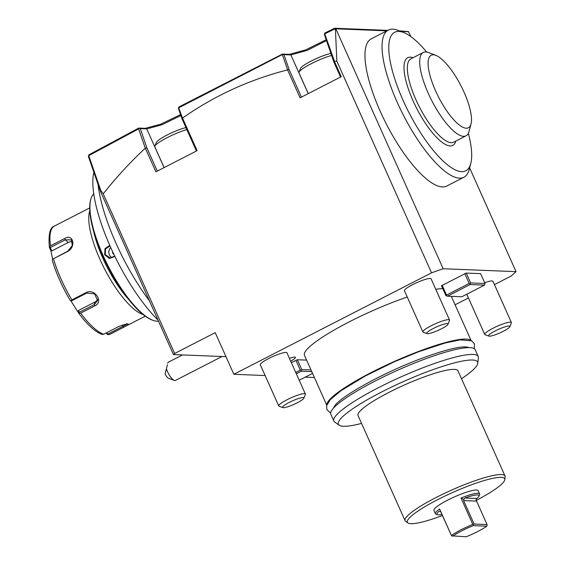 <?xml version="1.0" encoding="UTF-8"?>
<svg xmlns="http://www.w3.org/2000/svg" width="565" height="565" viewBox="0 0 565 565"><rect width="100%" height="100%" fill="white"/><g stroke="black" fill="none" stroke-linecap="round" stroke-linejoin="round"><path stroke-width="0.85" d="M52.616 258.996L50.85 250.528L51.874 250.874L50.271 247.548L49.572 247.082L50.539 245.761L64.664 238.515C73.266 233.112 76.367 247.117 67.602 251.51L53.477 258.756A60.822 18.737 62.8 0 0 71.882 299.895L86 292.649C94.63 287.818 104.059 302.042 94.793 305.877L80.675 313.13A60.822 18.737 62.8 0 0 103.656 334.247L117.774 327.001C122.238 325.016 125.628 324.028 127.937 324.049L128.34 324.112M143.037 314.5A60.822 18.737 -117.2 0 1 104.476 268.742A60.822 18.737 -117.2 0 1 89.786 210.731M71.882 299.895L70.915 300.792L71.607 300.834L86.678 293.101L94.595 293.864L97.583 300.601L94.313 304.584L79.248 312.318L78.817 313.278L80.675 313.13M103.656 334.247L102.187 334.445C95.111 331.817 87.328 324.783 78.846 313.335M127.937 324.049C129.201 324.176 127.768 325.235 123.629 327.234L109.511 334.48A60.822 18.737 62.8 0 0 110.09 334.226L145.24 316.181M126.722 323.597C127.817 323.681 126.525 324.6 122.859 326.351L107.788 334.085L106.679 332.693M78.817 313.278L70.83 300.75M50.85 250.528L49.48 247.696M106.072 333.011L107.816 334.713L110.09 334.226M107.788 334.085L107.816 334.713M50.271 247.548L65.342 239.814L71.324 239.871L72.334 245.528L67.892 251.1L53.477 258.756M52.383 260.536L52.326 260.38C56.288 273.615 62.228 286.907 70.152 300.248L70.124 300.206A59.021 18.179 -117.2 0 1 52.383 260.536L52.319 259.222M70.915 300.792L70.124 300.206M78.21 311.696L78.528 310.46L94.892 302.063A7.296 6.519 12.9 0 0 97.717 299.266M79.248 312.318L78.528 310.46M51.874 250.874L68.231 242.477A7.296 5.332 132.6 0 1 72.433 241.742M128.672 299.464A58.393 17.988 -117.2 0 1 93.621 231.163M93.776 193.866A71.769 22.113 62.8 0 0 90.774 199.445L90.534 200.342A71.042 21.887 62.8 0 0 108.056 266.899A71.042 21.887 62.8 0 0 151.914 319.938L152.783 320.27A71.769 22.113 62.8 0 0 157.063 321.231A71.769 22.113 62.8 0 0 158.511 321.174M90.774 199.445A71.769 22.113 62.8 0 0 108.48 266.687A71.769 22.113 62.8 0 0 152.783 320.27M114.893 256.404L109.441 258.48L104.695 254.794L104.977 248.664L109.779 245.372M93.889 172.346A96.05 29.592 62.8 0 0 158.002 320.037M98.013 184.289A100.966 31.103 62.8 0 0 149.365 300.728M196.422 151.017L181.994 118.763L182.516 118.085L197.114 150.664L155.933 171.802L145.283 148.192C130.169 162.247 116.157 177.459 103.247 193.83L174.656 353.478L173.448 354.566L100.506 191.5L88.394 156.413L88.931 154.789L138.743 128.071L145.226 128.333L160.785 124.166L180.567 114.624M173.448 354.566L225.965 356.67M103.247 193.83L100.775 190.426L100.506 191.5M174.656 353.478L215.223 332.651L233.846 374.284L265.133 375.541M305.22 377.145L313.497 377.477L314.204 377.116M455.1 304.803L468.42 297.967M494.432 284.612L511.184 276.017L516.036 271.652L443.158 268.735L431.533 272.824L233.846 374.284M447.438 296.187L470.087 284.562L484.495 285.134L461.838 296.759L447.438 296.187L445.919 295.615L441.505 285.756L466.217 273.079L480.624 273.651L485.031 283.51L470.624 282.938L466.217 273.079M306.597 360.11L297.36 359.743L291.328 362.603M326.754 405.161L304.457 355.321A79.072 12.896 -24.1 0 1 407.245 297.013M435.777 289.301A79.072 12.896 -24.1 0 1 442.812 288.673M289.435 358.372A10.34 1.688 -24.1 0 1 294.789 357.073A10.34 1.688 -24.1 0 1 295.474 357.341A10.34 1.688 -24.1 0 1 290.685 361.155M260.31 364.75A14.598 2.38 -24.1 0 1 268.552 358.584A14.598 2.38 -24.1 0 1 286.956 352.828L305.382 394.024A14.598 2.38 155.9 0 0 286.978 399.78A14.598 2.38 -24.1 0 0 278.736 405.945L260.31 364.75M404.455 290.77A14.598 2.38 -24.1 0 1 412.697 284.605A14.598 2.38 -24.1 0 1 431.102 278.849L449.528 320.037A14.598 2.38 155.9 0 0 431.123 325.8A14.598 2.38 -24.1 0 0 422.881 331.959L404.455 290.77M484.664 282.698A14.598 2.38 -24.1 0 1 492.963 281.328L511.389 322.516A14.598 2.38 155.9 0 0 492.977 328.272A14.598 2.38 -24.1 0 0 484.742 334.438L466.754 294.238M181.994 118.763L178.462 108.522L178.582 107.52L182.516 118.085C214.474 95.69 249.49 79.63 287.585 69.891L300.079 97.816L341.26 76.685L334.614 61.825L334.551 61.416L336.853 61.168L431.533 272.824M386.827 30.849L335.836 28.808L443.158 268.735M335.384 28.674L336.853 61.168M335.836 28.808L334.6 28.25L387.738 30.376M408.439 31.584L410.91 36.647M469.621 167.904L516.036 271.652M408.707 31.725L400.719 31.407M426.681 52.065A77.857 23.984 62.8 0 0 403.516 32.466L397.725 30.263A82.723 25.482 62.8 0 0 388.346 30.065L371.254 38.837A82.723 25.482 62.8 0 0 371.502 88.853A82.723 25.482 62.8 0 0 412.217 164.295A82.723 25.482 62.8 0 0 446.795 186.026L463.886 177.255A82.723 25.482 62.8 0 0 469.197 169.521L470.779 163.532A77.857 23.984 62.8 0 0 468.364 133.284M408.446 31.591L399.229 30.842M178.582 107.52L178.999 106.898L282.451 54.078L289.372 54.353L305.933 49.798L326.175 39.734M334.614 61.825L333.908 62.136L324.409 34.613L324.946 32.989L334.6 28.25M100.775 190.426L88.769 155.65L138.623 128.912L139.054 128.255L140.261 128.643L146.865 147.776L145.48 148.433M138.623 128.912L145.283 148.192M140.261 128.643L146.745 128.898L161.894 124.801L180.885 115.535M157.296 171.096L146.865 147.776M186.846 129.597A21.894 3.574 155.9 0 0 167.212 137.62A21.894 3.574 -24.1 0 0 154.881 146.201A21.894 3.574 -24.1 0 0 154.845 146.865L164.118 167.593M154.881 146.201L156.364 142.472A18.977 3.093 -24.1 0 1 167.049 135.028A18.977 3.093 155.9 0 1 185.941 127.584M178.921 107.717L282.846 54.297L283.969 54.643L289.103 69.53L287.585 69.891M282.451 54.078L282.846 54.297M282.458 54.84L287.571 69.643M283.969 54.643L290.89 54.918L307.078 50.405L326.478 40.624M333.908 62.136L340.568 77.038M334.551 61.416L324.578 33.512M324.995 33.738L335.37 28.66M301.442 97.116L289.103 69.53M331.599 55.448A21.894 3.574 155.9 0 0 311.357 63.64A21.894 3.574 -24.1 0 0 299.026 72.221A21.894 3.574 -24.1 0 0 298.991 72.885L308.264 93.613M299.026 72.221L300.509 68.485A18.977 3.093 -24.1 0 1 311.195 61.048A18.977 3.093 155.9 0 1 330.899 53.421M388.346 30.065A82.723 25.482 62.8 0 0 388.593 80.082A82.723 25.482 62.8 0 0 429.308 155.523A82.723 25.482 62.8 0 0 463.886 177.255M403.516 32.466A77.857 23.984 62.8 0 0 391.835 68.732A77.857 23.984 62.8 0 0 433.242 150.361A77.857 23.984 62.8 0 0 470.779 163.532M455.814 141.059A49.268 15.177 -117.2 0 1 450.086 145.918A49.268 15.177 -117.2 0 1 413.079 100.86A49.268 15.177 -117.2 0 1 410.388 57.178A49.268 15.177 -117.2 0 1 413.043 57.729M466.033 135.812L453.681 142.154A46.831 14.429 -117.2 0 1 451.167 142.67A46.831 14.429 62.8 0 1 417.669 103.466A46.831 14.429 62.8 0 1 410.91 58.824L423.27 52.481A46.831 14.429 62.8 0 0 429.788 96.636A46.831 14.429 62.8 0 0 463.138 136.299A46.831 14.429 62.8 0 0 466.033 135.812A46.831 14.429 62.8 0 0 469.042 131.44L471.019 123.954A40.751 12.557 62.8 0 0 460.969 85.774A40.751 12.557 62.8 0 0 435.813 55.349A40.751 12.557 62.8 0 0 433.383 54.805A40.751 12.557 62.8 0 0 435.608 90.937A40.751 12.557 62.8 0 0 466.217 128.206A40.751 12.557 62.8 0 0 471.019 123.954M435.813 55.349L428.574 52.594A46.831 14.429 62.8 0 0 425.784 51.966A46.831 14.429 62.8 0 0 423.27 52.481M442.113 285.212L446.52 295.071L469.176 283.446L464.762 273.587M470.624 282.938L470.144 283.736L469.176 283.446M484.495 285.134L485.031 283.51M446.463 295.891L446.52 295.071M470.087 284.562L470.144 283.736M295.742 372.462L300.319 370.11L295.905 360.251M300.319 370.11L301.286 370.4L301.767 369.602L297.36 359.743M301.767 369.602L311.011 369.969M312.537 373.387L299.217 380.231M296.314 373.748L301.23 371.226L311.76 371.643M301.286 370.4L301.23 371.226M470.92 340.511A79.072 12.896 155.9 0 0 466.104 339.085A79.072 12.896 155.9 0 0 384.652 365.915A79.072 12.896 155.9 0 0 326.817 404.971M361.565 423.411A76.261 12.437 -24.1 0 1 343.449 426.278A76.261 12.437 -24.1 0 1 339.191 425.233L334.692 422.034A79.072 12.896 -24.1 0 1 333.859 421.059L330.822 414.265A79.072 12.896 -24.1 0 1 386.389 375.457A79.072 12.896 -24.1 0 1 469.925 347.63A79.072 12.896 -24.1 0 1 475.179 349.693L478.216 356.487A79.072 12.896 -24.1 0 1 478.393 357.758L477.778 363.239A76.261 12.437 -24.1 0 1 461.506 378.705M333.859 421.059A79.072 12.896 -24.1 0 1 389.426 382.251A79.072 12.896 -24.1 0 1 472.962 354.425A79.072 12.896 -24.1 0 1 478.216 356.487M339.191 425.233A76.261 12.437 -24.1 0 1 388.748 388.423A76.261 12.437 -24.1 0 1 472.545 360.025A76.261 12.437 -24.1 0 1 477.778 363.239M442.444 515.534A53.336 8.701 -24.1 0 1 410.882 523.684A53.336 8.701 -24.1 0 1 407.902 522.957L405.656 521.354A54.741 8.927 -24.1 0 1 405.077 520.676L358.033 415.508A54.741 8.927 155.9 0 1 396.496 388.642A54.741 8.927 155.9 0 1 454.331 369.376A54.741 8.927 -24.1 0 1 457.968 370.802L505.018 475.977A54.741 8.927 -24.1 0 1 505.138 476.853L504.827 479.593A53.336 8.701 -24.1 0 1 476.281 500.392M405.077 520.676A54.741 8.927 -24.1 0 1 443.546 493.81A54.741 8.927 -24.1 0 1 501.381 474.543A54.741 8.927 -24.1 0 1 505.018 475.977M407.902 522.957A53.336 8.701 -24.1 0 1 442.565 497.214A53.336 8.701 -24.1 0 1 501.169 477.347A53.336 8.701 -24.1 0 1 504.827 479.593M441.978 514.496A22.988 3.75 155.9 0 1 437.543 514.722A22.988 3.75 155.9 0 1 439.047 511.318L440.509 511.311L439.598 509.016A24.21 3.948 155.9 0 0 435.396 513.691L433.927 510.4A24.21 3.948 -24.1 0 1 447.593 500.18A24.21 3.948 -24.1 0 1 478.124 490.632L479.593 493.923A24.21 3.948 155.9 0 0 461.019 498.019L463.886 499.319L464.988 498.005A22.988 3.75 155.9 0 1 478.936 496.204L479.558 494.65A24.21 3.948 155.9 0 0 479.593 493.923M461.019 498.019L472.778 524.313L460.828 529.758L451.364 535.309L439.598 509.016M435.396 513.691A24.21 3.948 155.9 0 0 435.968 514.15L437.543 514.722M440.509 511.311L451.364 535.309M451.576 535.853L466.245 536.75C474.72 533.289 481.585 529.772 486.839 526.184L473.251 525.634C464.776 529.094 457.911 532.618 452.657 536.206M472.778 524.313L473.435 524.631L473.251 525.634M473.435 524.631L474.091 524.023L463.604 500.583L463.886 499.319M478.936 496.204A22.988 3.75 155.9 0 1 476.931 498.478L476.048 499.806L476.585 501.099L463.604 500.583M486.839 526.184L487.072 524.546L476.585 501.099M487.072 524.546L474.091 524.023M282.853 407.605A11.681 1.907 -24.1 0 1 289.167 402.45A11.681 1.907 155.9 0 1 303.878 398.198A11.681 1.907 155.9 0 1 297.303 402.774A11.681 1.907 -24.1 0 1 282.853 407.605L279.075 406.221A14.598 2.38 -24.1 0 1 278.736 405.945M303.878 398.198L305.361 394.462A14.598 2.38 155.9 0 0 305.382 394.024M426.999 333.618A11.681 1.907 -24.1 0 1 433.313 328.47A11.681 1.907 155.9 0 1 448.024 324.211A11.681 1.907 155.9 0 1 441.449 328.795A11.681 1.907 -24.1 0 1 426.999 333.618L423.227 332.241A14.598 2.38 -24.1 0 1 422.881 331.959M448.024 324.211L449.507 320.482A14.598 2.38 155.9 0 0 449.528 320.037M488.852 336.097A11.681 1.907 -24.1 0 1 495.173 330.942A11.681 1.907 155.9 0 1 509.884 326.69A11.681 1.907 155.9 0 1 503.309 331.274A11.681 1.907 -24.1 0 1 488.852 336.097L485.081 334.713A14.598 2.38 -24.1 0 1 484.742 334.438M509.884 326.69L511.367 322.961A14.598 2.38 155.9 0 0 511.389 322.516M174.253 380.457L168.462 378.253A4.866 1.497 -117.2 0 1 165.1 373.868L166.449 368.896A9.732 2.995 62.8 0 0 169.938 376.085A9.732 2.995 62.8 0 0 174.253 380.457A9.732 2.995 62.8 0 0 175.355 380.478L222.052 356.515M165.1 373.868L166.449 368.896M182.509 354.926L168.024 362.363L167.741 363.253M167.466 364.665L165.722 371.353L167.466 364.665M114.716 256.037L110.26 258.028L105.274 254.589L105.542 248.967L110.013 245.895M110.747 247.548A6.081 5.699 -87.7 0 0 109.342 254.751A6.081 5.699 92.3 0 0 112.28 257.732M112.605 251.602L112.76 253.374L114.059 254.674M49.402 247.456C48.251 234.362 49.96 227.215 54.544 226A60.822 18.737 62.8 0 0 50.539 245.761M123.629 327.234L122.323 325.158M64.664 238.515L65.342 239.814L68.231 242.477M67.602 251.51L67.892 251.1M86 292.649L86.678 293.101M94.793 305.877L94.313 304.584L94.892 302.063M145.226 128.333L146.745 128.898L164.069 167.621M289.372 54.353L290.89 54.918L308.215 93.642M476.931 498.478L464.988 498.005M439.047 511.318L440.552 511.382M104.695 254.794L105.274 254.589M89.694 207.955L54.544 226M451.315 296.343L471.111 340.596M467.319 347.023L467.601 347.645M334.07 406.623L334.346 407.252M330.645 413.043L326.909 409.696L326.577 405.804L330.327 399.603L341.196 390.563L365.541 375.852L394.335 361.762L418.58 351.755L445.164 342.99L460.094 339.883L471.606 340.836L474.381 343.739L474.388 348.739M468.138 347.256L464.741 346.853C456.414 347.044 442.24 350.823 422.217 358.189C387.244 371.057 345.462 393.473 335.695 404.554L333.703 407.393"/></g></svg>
